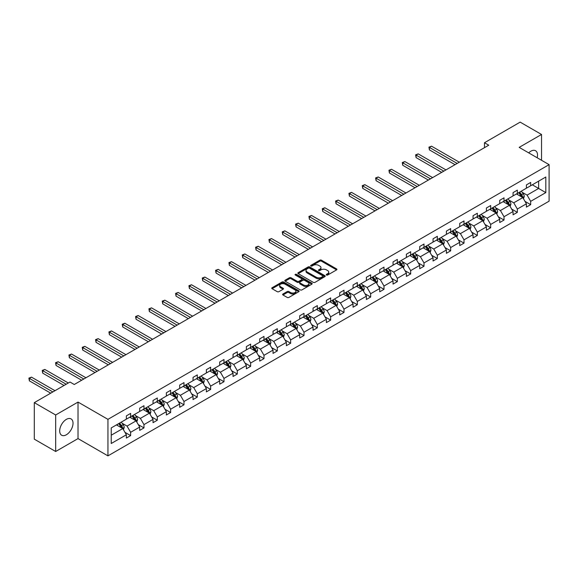 <?xml version="1.0" encoding="UTF-8"?>
<svg xmlns="http://www.w3.org/2000/svg" width="578" height="578" viewBox="0 0 578 578"><rect width="100%" height="100%" fill="white"/><g stroke="black" fill="none" stroke-linecap="round" stroke-linejoin="round"><path stroke-width="0.87" d="M326.491 275.034A0.831 0.477 0 0 0 327.668 275.034L336.584 269.89A1.185 0.686 0 0 0 336.931 269.406A1.185 0.686 0 0 0 336.584 268.922L321.484 260.201A1.185 0.686 0 0 0 319.8 260.201L310.885 265.345A0.831 0.477 0 0 0 312.062 266.024L313.218 265.36A3.8 2.189 0 0 1 318.586 265.36L319.844 266.082A3.8 2.189 0 0 1 320.956 267.636A3.8 2.189 0 0 1 319.844 269.189L318.688 269.854A0.831 0.477 0 0 0 319.865 270.533L321.021 269.861A3.8 2.189 0 0 1 326.389 269.861L327.647 270.591A3.8 2.189 0 0 1 328.759 272.144A3.8 2.189 0 0 1 327.647 273.69L326.491 274.355A0.831 0.477 0 0 0 326.491 275.034L326.491 274.355M66.354 434.772A9.429 5.44 120 0 0 72.517 426.463A9.429 5.44 120 0 0 71.072 418.905A9.429 5.44 120 0 0 66.354 419.375A9.429 5.44 120 0 0 60.199 427.684A9.429 5.44 120 0 0 61.644 435.234A9.429 5.44 120 0 0 66.354 434.772M537.157 157.751A9.429 5.44 120 0 0 535.568 150.735A9.429 5.44 120 0 0 530.85 151.198A9.429 5.44 120 0 0 528.689 152.867M282.967 294.014A1.185 0.686 0 0 0 282.62 294.498A1.185 0.686 0 0 0 282.967 294.982L287.208 297.424A1.185 0.686 0 0 0 288.884 297.424L298.783 291.709A1.185 0.686 0 0 0 299.129 291.225A1.185 0.686 0 0 0 298.783 290.741L283.682 282.021A1.185 0.686 0 0 0 282.006 282.021L272.101 287.736A1.185 0.686 0 0 0 271.754 288.227A1.185 0.686 0 0 0 272.101 288.711L277.223 291.666A1.185 0.686 0 0 0 278.899 291.666L283.133 289.217A1.185 0.686 0 0 0 283.487 288.733A1.185 0.686 0 0 0 283.133 288.249L280.597 286.782A3.172 1.835 0 0 1 279.673 285.489A3.172 1.835 0 0 1 281.631 283.791A3.172 1.835 0 0 1 285.084 284.188L295.033 289.932A3.172 1.835 0 0 1 295.958 291.225A3.172 1.835 0 0 1 294 292.923A3.172 1.835 0 0 1 290.539 292.526L288.884 291.565A1.185 0.686 0 0 0 287.208 291.565L282.967 294.014L282.967 294.982L287.208 292.555L287.208 291.565M78.023 402.078L55.669 414.982L34.304 402.642L34.304 439.164L55.669 451.497L78.023 438.594L107.942 455.869L107.942 419.346L78.023 402.078L78.023 438.594M541.535 160.279L541.535 134.472L519.181 147.376L549.1 164.651L107.942 419.346M541.535 134.472L520.164 122.131L484.48 142.737L484.48 147.672M34.304 402.642L69.989 382.036L74.266 384.507L488.75 145.201L484.48 142.737M313.298 282.36A1.185 0.686 0 0 0 314.981 282.36L324.879 276.645A1.185 0.686 0 0 0 325.226 276.161A1.185 0.686 0 0 0 324.879 275.677L309.779 266.957A1.185 0.686 0 0 0 308.096 266.957L298.197 272.671A1.185 0.686 0 0 0 297.851 273.156A1.185 0.686 0 0 0 298.197 273.64L313.298 282.36M295.633 275.215A0.831 0.477 0 0 1 296.478 275.33L311.817 284.188L301.933 289.896A1.185 0.686 0 0 1 300.257 289.896L285.149 281.175L285.149 280.207A1.185 0.686 0 0 0 284.802 280.691A1.185 0.686 0 0 0 285.149 281.175M285.149 280.207L289.39 277.758A1.185 0.686 0 0 1 291.066 277.758L297.193 281.298A1.185 0.686 0 0 0 298.869 281.298L301.68 279.673A1.185 0.686 0 0 0 302.027 279.188A1.185 0.686 0 0 0 301.68 278.704L295.3 275.027A0.831 0.477 0 0 1 296.478 274.348L311.831 283.213A1.185 0.686 0 0 1 312.178 283.697A1.185 0.686 0 0 1 311.831 284.181L311.831 283.213M55.669 414.982L55.669 451.497M111.236 427.908L126.365 419.173L126.365 415.871L130.635 413.4L130.635 416.709L139.695 411.478L139.695 408.169L143.973 405.705L143.973 409.007L153.033 403.776L153.033 400.475L157.31 398.004L157.31 401.313L166.37 396.082L166.37 392.773L170.64 390.302L170.64 393.611L179.7 388.38L179.7 385.071L183.977 382.607L183.977 385.916L193.038 380.678L193.038 377.376L197.308 374.905L197.308 378.214L206.375 372.983L206.375 369.674L210.645 367.211L210.645 370.512L219.705 365.282L219.705 361.98L223.982 359.509L223.982 362.818L233.042 357.587L233.042 354.278L237.312 351.814L237.312 355.116L246.373 349.885L246.373 346.583L250.65 344.112L250.65 347.421L259.71 342.19L259.71 338.881L263.987 336.41L263.987 339.719L273.047 334.489L273.047 331.18L277.317 328.716L277.317 332.025L286.377 326.787L286.377 323.485L290.655 321.014L290.655 324.323L299.715 319.092L299.715 315.783L303.992 313.319L303.992 316.621L313.052 311.39L313.052 308.088L317.322 305.618L317.322 308.927L326.382 303.696L326.382 300.387L330.659 297.923L330.659 301.225L339.719 295.994L339.719 292.692L343.989 290.221L343.989 293.53L353.057 288.299L353.057 284.99L357.327 282.519L357.327 285.828L366.387 280.597L366.387 277.288L370.664 274.825L370.664 278.134L379.724 272.903L379.724 269.594L383.994 267.123L383.994 270.432L393.054 265.201L393.054 261.892L397.332 259.428L397.332 262.73L406.392 257.499L406.392 254.197L410.669 251.726L410.669 255.035L419.729 249.804L419.729 246.495L423.999 244.032L423.999 247.333L433.059 242.103L433.059 238.801L437.336 236.33L437.336 239.639L446.397 234.408L446.397 231.099L450.674 228.628L450.674 231.937L459.734 226.706L459.734 223.397L464.004 220.933L464.004 224.242L473.064 219.011L473.064 215.702L477.341 213.231L477.341 216.54L486.401 211.31L486.401 208.001L490.679 205.537L490.679 208.839L499.739 203.608L499.739 200.306L504.009 197.835L504.009 201.144L513.069 195.913L513.069 192.604L517.346 190.14L517.346 193.442L526.406 188.211L526.406 184.909L530.676 182.438L530.676 185.748L545.813 177.013L545.813 192.604L530.676 201.339L530.676 204.648L526.406 207.112L526.406 203.81L517.346 209.041L517.346 212.343L513.069 214.814L513.069 211.505L504.009 216.736L504.009 220.045L499.739 222.516L499.739 219.207L490.679 224.437L490.679 227.746L486.401 230.21L486.401 226.901L477.341 232.132L477.341 235.441L473.064 237.912L473.064 234.603L464.004 239.834L464.004 243.143L459.734 245.607L459.734 242.305L450.674 247.536L450.674 250.838L446.397 253.309L446.397 249.999L437.336 255.23L437.336 258.539L433.059 261.003L433.059 257.701L423.999 262.932L423.999 266.234L419.729 268.705L419.729 265.396L410.669 270.627L410.669 273.936L406.392 276.407L406.392 273.098L397.332 278.329L397.332 281.638L393.054 284.101L393.054 280.792L383.994 286.023L383.994 289.332L379.724 291.803L379.724 288.494L370.664 293.725L370.664 297.034L366.387 299.498L366.387 296.196L357.327 301.427L357.327 304.729L353.057 307.2L353.057 303.891L343.989 309.122L343.989 312.431L339.719 314.894L339.719 311.593L330.659 316.823L330.659 320.125L326.382 322.596L326.382 319.287L317.322 324.518L317.322 327.827L313.052 330.298L313.052 326.989L303.992 332.22L303.992 335.529L299.715 337.993L299.715 334.684L290.655 339.915L290.655 343.224L286.377 345.695L286.377 342.386L277.317 347.616L277.317 350.925L273.047 353.389L273.047 350.087L263.987 355.318L263.987 358.62L259.71 361.091L259.71 357.782L250.65 363.013L250.65 366.322L246.373 368.786L246.373 365.484L237.312 370.715L237.312 374.017L233.042 376.488L233.042 373.178L223.982 378.409L223.982 381.718L219.705 384.182L219.705 380.88L210.645 386.111L210.645 389.42L206.375 391.884L206.375 388.575L197.308 393.806L197.308 397.115L193.038 399.586L193.038 396.277L183.977 401.508L183.977 404.817L179.7 407.28L179.7 403.979L170.64 409.21L170.64 412.511L166.37 414.982L166.37 411.673L157.31 416.904L157.31 420.213L153.033 422.677L153.033 419.375L143.973 424.606L143.973 427.908L139.695 430.379L139.695 427.07L130.635 432.301L130.635 435.61L126.365 438.073L126.365 434.772L111.236 443.507L111.236 427.908M107.942 455.869L549.1 201.166L549.1 164.651M129.783 417.2L136.105 420.856L127.044 426.087L122.103 423.226M127.044 426.087L130.635 432.301M136.105 420.856L139.695 427.07M126.365 418.385L127.044 418.783L130.635 416.709M143.12 409.506L149.442 413.154L140.382 418.385L135.433 415.531M140.382 418.385L143.973 424.606M149.442 413.154L153.033 419.375M139.695 410.683L140.382 411.081L143.973 409.007M156.45 401.804L162.779 405.453L153.719 410.683L148.77 407.83M153.719 410.683L157.31 416.904M162.779 405.453L166.37 411.673M153.033 402.989L153.719 403.386L157.31 401.313M169.787 394.102L176.109 397.758L167.049 402.989L162.107 400.135M167.049 402.989L170.64 409.21M176.109 397.758L179.7 403.979M166.37 395.287L167.049 395.684L170.64 393.611M183.118 386.407L189.447 390.056L180.387 395.287L175.437 392.433M180.387 395.287L183.977 401.508M189.447 390.056L193.038 396.277M179.7 387.592L180.387 387.983L183.977 385.916M196.455 378.706L202.784 382.361L193.724 387.592L188.775 384.731M193.724 387.592L197.308 393.806M202.784 382.361L206.375 388.575M193.038 379.89L193.724 380.288L197.308 378.214M209.792 371.011L216.114 374.66L207.054 379.89L202.105 377.037M207.054 379.89L210.645 386.111M216.114 374.66L219.705 380.88M206.375 372.196L207.054 372.586L210.645 370.512M223.122 363.309L229.452 366.965L220.391 372.196L215.442 369.335M220.391 372.196L223.982 378.409M229.452 366.965L233.042 373.178M219.705 364.494L220.391 364.891L223.982 362.818M236.46 355.615L242.789 359.263L233.722 364.494L228.78 361.64M233.722 364.494L237.312 370.715M242.789 359.263L246.373 365.484M233.042 356.792L233.722 357.19L237.312 355.116M249.797 347.913L256.119 351.561L247.059 356.799L242.11 353.938M247.059 356.799L250.65 363.013M256.119 351.561L259.71 357.782M246.373 349.098L247.059 349.495L250.65 347.421M263.127 340.211L269.456 343.867L260.396 349.098L255.447 346.244M260.396 349.098L263.987 355.318M269.456 343.867L273.047 350.087M259.71 341.396L260.396 341.793L263.987 339.719M276.465 332.516L282.786 336.165L273.726 341.396L268.784 338.542M273.726 341.396L277.317 347.616M282.786 336.165L286.377 342.386M273.047 333.701L273.726 334.091L277.317 332.025M289.802 324.814L296.124 328.47L287.064 333.701L282.115 330.84M287.064 333.701L290.655 339.915M296.124 328.47L299.715 334.684M286.377 325.999L287.064 326.397L290.655 324.323M303.132 317.12L309.461 320.768L300.401 325.999L295.452 323.145M300.401 325.999L303.992 332.22M309.461 320.768L313.052 326.989M299.715 318.305L300.401 318.695L303.992 316.621M316.469 309.418L322.791 313.074L313.731 318.305L308.789 315.444M313.731 318.305L317.322 324.518M322.791 313.074L326.382 319.287M313.052 310.603L313.731 311L317.322 308.927M329.807 301.723L336.129 305.372L327.069 310.603L322.119 307.749M327.069 310.603L330.659 316.823M336.129 305.372L339.719 311.593M326.382 302.908L327.069 303.298L330.659 301.225M343.137 294.021L349.466 297.67L340.406 302.908L335.457 300.047M340.406 302.908L343.989 309.122M349.466 297.67L353.057 303.891M339.719 295.206L340.406 295.604L343.989 293.53M356.474 286.32L362.796 289.975L353.736 295.206L348.787 292.352M353.736 295.206L357.327 301.427M362.796 289.975L366.387 296.196M353.057 287.504L353.736 287.902L357.327 285.828M369.804 278.625L376.134 282.274L367.073 287.504L362.124 284.651M367.073 287.504L370.664 293.725M376.134 282.274L379.724 288.494M366.387 279.81L367.073 280.2L370.664 278.134M383.142 270.923L389.471 274.579L380.403 279.81L375.462 276.949M380.403 279.81L383.994 286.023M389.471 274.579L393.054 280.792M379.724 272.108L380.403 272.505L383.994 270.432M396.479 263.228L402.801 266.877L393.741 272.108L388.792 269.254M393.741 272.108L397.332 278.329M402.801 266.877L406.392 273.098M393.054 264.413L393.741 264.803L397.332 262.73M409.809 255.527L416.138 259.182L407.078 264.413L402.129 261.552M407.078 264.413L410.669 270.627M416.138 259.182L419.729 265.396M406.392 256.711L407.078 257.109L410.669 255.035M423.147 247.832L429.468 251.481L420.408 256.711L415.466 253.858M420.408 256.711L423.999 262.932M429.468 251.481L433.059 257.701M419.729 249.017L420.408 249.407L423.999 247.333M436.484 240.13L442.806 243.779L433.746 249.017L428.797 246.156M433.746 249.017L437.336 255.23M442.806 243.779L446.397 249.999M433.059 241.315L433.746 241.712L437.336 239.639M449.814 232.428L456.143 236.084L447.083 241.315L442.134 238.461M447.083 241.315L450.674 247.536M456.143 236.084L459.734 242.305M446.397 233.613L447.083 234.011L450.674 231.937M463.151 224.734L469.473 228.382L460.413 233.613L455.471 230.759M460.413 233.613L464.004 239.834M469.473 228.382L473.064 234.603M459.734 225.919L460.413 226.309L464.004 224.242M476.489 217.032L482.811 220.688L473.75 225.919L468.801 223.057M473.75 225.919L477.341 232.132M482.811 220.688L486.401 226.901M473.064 218.217L473.75 218.614L477.341 216.54M489.819 209.337L496.148 212.986L487.088 218.217L482.139 215.363M487.088 218.217L490.679 224.437M496.148 212.986L499.739 219.207M486.401 210.522L487.088 210.912L490.679 208.839M503.156 201.635L509.478 205.291L500.418 210.522L495.469 207.661M500.418 210.522L504.009 216.736M509.478 205.291L513.069 211.505M499.739 202.82L500.418 203.218L504.009 201.144M516.486 193.941L522.815 197.589L513.755 202.82L508.806 199.966M513.755 202.82L517.346 209.041M522.815 197.589L526.406 203.81M513.069 195.126L513.755 195.516L517.346 193.442M532.302 184.808L538.631 188.457L527.093 195.126L522.144 192.264M527.093 195.126L530.676 201.339M545.813 192.604L538.631 188.457L538.631 181.152L545.813 177.013M526.406 187.424L527.093 187.821L530.676 185.748M111.236 435.212L122.774 428.551L116.445 424.902M122.774 428.551L126.365 434.772M524.997 201.368L530.676 204.648M511.66 209.063L517.346 212.343M498.323 216.764L504.009 220.045M484.993 224.459L490.679 227.746M471.655 232.161L477.341 235.441M458.318 239.856L464.004 243.143M444.988 247.557L450.674 250.838M431.65 255.259L437.336 258.539M418.32 262.954L423.999 266.234M404.983 270.656L410.669 273.936M391.646 278.35L397.332 281.638M378.315 286.052L383.994 289.332M364.978 293.747L370.664 297.034M351.641 301.449L357.327 304.729M338.311 309.151L343.989 312.431M324.973 316.845L330.659 320.125M311.636 324.547L317.322 327.827M298.306 332.242L303.992 335.529M284.968 339.943L290.655 343.224M271.638 347.638L277.317 350.925M258.301 355.34L263.987 358.62M244.964 363.042L250.65 366.322M231.634 370.736L237.312 374.017M218.296 378.438L223.982 381.718M204.959 386.133L210.645 389.42M191.629 393.835L197.308 397.115M178.291 401.529L183.977 404.817M164.954 409.231L170.64 412.511M151.624 416.933L157.31 420.213M138.287 424.628L143.973 427.908M124.956 432.33L130.635 435.61M326.823 275.15L327.647 274.68A3.8 2.189 0 0 0 328.759 273.127L328.759 272.144M320.956 267.636L320.956 268.626A3.8 2.189 0 0 1 319.844 270.172L319.02 270.649M336.584 268.922L336.584 269.89L321.484 261.184A1.185 0.686 0 0 0 319.8 261.184L311.217 266.14M324.879 275.677L324.879 276.645L309.779 267.946A1.185 0.686 0 0 0 308.096 267.946L298.212 273.654L298.197 272.671M322.784 276.501A0.831 0.477 0 0 0 322.784 275.822L309.526 268.17A0.831 0.477 0 0 0 308.349 268.17L307.135 268.871A3.8 2.189 0 0 0 306.022 270.425A3.8 2.189 0 0 0 307.135 271.971L316.195 277.202A3.8 2.189 0 0 0 321.563 277.202L322.784 276.501L322.784 277.491A0.831 0.477 0 0 0 323.023 277.151L323.023 276.161M306.022 270.425L306.022 271.407A3.8 2.189 0 0 0 307.135 272.961L307.135 271.971M322.784 277.491L321.563 278.191A3.8 2.189 0 0 1 316.195 278.191L307.135 272.961M285.164 281.183L289.39 278.748L289.39 277.758M302.027 279.188L302.027 280.178A1.185 0.686 0 0 1 301.68 280.662L298.869 282.281A1.185 0.686 0 0 1 297.193 282.281L291.066 278.748A1.185 0.686 0 0 0 289.39 278.748M303.544 284.968A3.172 1.835 0 0 0 307.005 285.366A3.172 1.835 0 0 0 308.963 283.668A3.172 1.835 0 0 0 308.038 282.375L304.534 280.352A1.185 0.686 0 0 0 302.858 280.352L300.04 281.977A1.185 0.686 0 0 0 299.693 282.461A1.185 0.686 0 0 0 300.04 282.945L303.544 284.968L303.544 285.951A3.172 1.835 0 0 0 307.005 286.348A3.172 1.835 0 0 0 308.963 284.658L308.963 283.668M299.693 282.461L299.693 283.444A1.185 0.686 0 0 0 300.04 283.928L300.04 282.945M303.544 285.951L300.04 283.928M295.958 291.225L295.958 292.215A3.172 1.835 0 0 1 294 293.906A3.172 1.835 0 0 1 290.539 293.508L288.884 292.555A1.185 0.686 0 0 0 287.208 292.555M279.673 285.489L279.673 286.471A3.172 1.835 0 0 0 280.597 287.772L280.597 286.782M283.119 289.224L280.597 287.772M298.768 291.724L283.682 283.01A1.185 0.686 0 0 0 282.006 283.01L272.122 288.718M523.466 198.716L524.253 196.448A3.201 1.85 -120 0 0 523.227 193.717L521.313 191.152M517.866 194.735L517.035 193.623M459.3 162.208L431.549 146.183L429.411 147.412L429.411 149.883L455.03 164.672M522.346 197.315L522.519 196.578A3.201 1.85 -120 0 0 521.602 194.656L519.687 192.091M518.885 192.553L520.995 195.378A1.633 0.939 60 0 1 521.291 195.87L522.519 196.578M518.661 192.684L520.576 195.248A3.201 1.85 60 0 1 521.378 196.758M429.411 149.883L428.941 147.144L457.169 163.437M428.941 147.144L431.549 146.183M510.128 206.411L510.916 204.142A3.201 1.85 -120 0 0 509.897 201.419L507.975 198.854M504.536 202.43L503.698 201.325M445.97 169.903L418.212 153.878L416.081 155.114L416.081 157.584L441.693 172.374M509.008 205.017L509.189 204.28A3.201 1.85 -120 0 0 508.272 202.351L506.35 199.793M505.548 200.255L507.657 203.073A1.633 0.939 60 0 1 507.954 203.572L509.189 204.28M505.324 200.385L507.246 202.943A3.201 1.85 60 0 1 508.04 204.46M416.081 157.584L415.611 154.839L443.832 171.139M415.611 154.839L418.212 153.878M496.798 214.113L497.579 211.844A3.201 1.85 -120 0 0 496.56 209.113L494.638 206.556M491.199 210.132L490.368 209.019M432.633 177.605L404.882 161.58L402.743 162.815L402.743 165.279L428.363 180.069M495.671 212.711L495.852 211.981A3.201 1.85 -120 0 0 494.934 210.052L493.012 207.488M492.21 207.957L494.327 210.775A1.633 0.939 60 0 1 494.624 211.266L495.852 211.981M491.994 208.08L493.908 210.645A3.201 1.85 60 0 1 494.71 212.155M402.743 165.279L402.274 162.541L430.494 178.833M402.274 162.541L404.882 161.58M483.461 221.815L484.248 219.539A3.201 1.85 -120 0 0 483.222 216.815L481.308 214.25M477.861 217.827L477.031 216.721M419.303 185.3L391.544 169.275L389.406 170.51L389.406 172.981L415.026 187.771M482.341 220.413L482.514 219.676A3.201 1.85 -120 0 0 481.597 217.754L479.682 215.189M478.88 215.652L480.99 218.47A1.633 0.939 60 0 1 481.286 218.968L482.514 219.676M478.656 215.782L480.578 218.34A3.201 1.85 60 0 1 481.373 219.857M389.406 172.981L388.936 170.243L417.164 186.535M388.936 170.243L391.544 169.275M470.124 229.509L470.911 227.241A3.201 1.85 -120 0 0 469.892 224.51L467.97 221.952M464.531 225.528L463.693 224.416M405.966 193.001L378.207 176.976L376.076 178.212L376.076 180.676L401.688 195.465M469.004 228.115L469.184 227.378A3.201 1.85 -120 0 0 468.267 225.449L466.345 222.891M465.543 223.354L467.653 226.171A1.633 0.939 60 0 1 467.956 226.663L469.184 227.378M465.319 223.476L467.241 226.041A3.201 1.85 60 0 1 468.036 227.551M376.076 180.676L375.606 177.937L403.827 194.237M375.606 177.937L378.207 176.976M456.793 237.211L457.574 234.935A3.201 1.85 -120 0 0 456.555 232.212L454.633 229.647M451.194 233.23L450.363 232.118M392.628 200.696L364.877 184.678L362.738 185.906L362.738 188.377L388.358 203.167M455.666 235.81L455.847 235.073A3.201 1.85 -120 0 0 454.929 233.151L453.015 230.586M452.213 231.048L454.322 233.866A1.633 0.939 60 0 1 454.619 234.365L455.847 235.073M451.989 231.178L453.903 233.743A3.201 1.85 60 0 1 454.705 235.253M362.738 188.377L362.269 185.639L390.497 201.932M362.269 185.639L364.877 184.678M443.456 244.906L444.244 242.637A3.201 1.85 -120 0 0 443.218 239.906L441.303 237.348M437.857 240.925L437.026 239.812M379.298 208.398L351.54 192.373L349.401 193.608L349.401 196.072L375.021 210.862M442.336 243.511L442.51 242.774A3.201 1.85 -120 0 0 441.599 240.845L439.677 238.288M438.875 238.75L440.985 241.568A1.633 0.939 60 0 1 441.281 242.066L442.51 242.774M438.651 238.88L440.573 241.438A3.201 1.85 60 0 1 441.368 242.955M349.401 196.072L348.931 193.334L377.159 209.633M348.931 193.334L351.54 192.373M430.119 252.608L430.906 250.339A3.201 1.85 -120 0 0 429.888 247.608L427.966 245.043M424.527 248.627L423.696 247.514M365.961 216.1L338.209 200.075L336.071 201.303L336.071 203.774L361.684 218.563M428.999 251.206L429.179 250.469A3.201 1.85 -120 0 0 428.262 248.547L426.34 245.982M425.538 246.445L427.655 249.27A1.633 0.939 60 0 1 427.951 249.761L429.179 250.469M425.314 246.575L427.236 249.14A3.201 1.85 60 0 1 428.031 250.65M336.071 203.774L335.601 201.036L363.822 217.328M335.601 201.036L338.209 200.075M416.789 260.302L417.576 258.034A3.201 1.85 -120 0 0 416.55 255.31L414.628 252.745M411.189 256.321L410.358 255.216M352.623 223.794L324.872 207.769L322.734 209.005L322.734 211.476L348.353 226.265M415.661 258.908L415.842 258.171A3.201 1.85 -120 0 0 414.925 256.242L413.01 253.684M412.208 254.147L414.318 256.964A1.633 0.939 60 0 1 414.614 257.463L415.842 258.171M411.984 254.277L413.899 256.834A3.201 1.85 60 0 1 414.701 258.352M322.734 211.476L322.264 208.73L350.492 225.03M322.264 208.73L324.872 207.769M403.451 268.004L404.239 265.736A3.201 1.85 -120 0 0 403.213 263.004L401.298 260.447M397.852 264.023L397.021 262.911M339.293 231.496L311.535 215.471L309.396 216.707L309.396 219.17L335.016 233.96M402.331 266.603L402.512 265.873A3.201 1.85 -120 0 0 401.594 263.944L399.673 261.379M398.871 261.841L400.98 264.666A1.633 0.939 60 0 1 401.276 265.158L402.512 265.873M398.647 261.971L400.568 264.536A3.201 1.85 60 0 1 401.363 266.046M309.396 219.17L308.927 216.432L337.155 232.724M308.927 216.432L311.535 215.471M390.114 275.706L390.901 273.43A3.201 1.85 -120 0 0 389.883 270.706L387.961 268.141M384.522 271.718L383.691 270.612M325.956 239.191L298.205 223.166L296.066 224.401L296.066 226.872L321.686 241.662M388.994 274.304L389.175 273.567A3.201 1.85 -120 0 0 388.257 271.646L386.335 269.081M385.533 269.543L387.65 272.361A1.633 0.939 60 0 1 387.946 272.859L389.175 273.567M385.309 269.673L387.231 272.231A3.201 1.85 60 0 1 388.033 273.748M296.066 226.872L295.596 224.134L323.817 240.426M295.596 224.134L298.205 223.166M376.784 283.401L377.571 281.132A3.201 1.85 -120 0 0 376.545 278.401L374.631 275.843M371.184 279.42L370.354 278.307M312.619 246.893L284.867 230.868L282.729 232.103L282.729 234.567L308.349 249.356M375.657 282.006L375.837 281.269A3.201 1.85 -120 0 0 374.92 279.34L373.005 276.775M372.203 277.245L374.313 280.063A1.633 0.939 60 0 1 374.609 280.554L375.837 281.269M371.979 277.368L373.894 279.933A3.201 1.85 60 0 1 374.696 281.443M282.729 234.567L282.259 231.829L310.487 248.128M282.259 231.829L284.867 230.868M363.446 291.102L364.234 288.827A3.201 1.85 -120 0 0 363.215 286.103L361.293 283.538M357.854 287.121L357.016 286.009M299.288 254.587L271.53 238.57L269.399 239.798L269.399 242.269L295.011 257.058M362.327 289.701L362.507 288.964A3.201 1.85 -120 0 0 361.59 287.042L359.668 284.477M358.866 284.94L360.975 287.757A1.633 0.939 60 0 1 361.272 288.256L362.507 288.964M358.642 285.07L360.564 287.634A3.201 1.85 60 0 1 361.358 289.144M269.399 242.269L268.922 239.53L297.15 255.823M268.922 239.53L271.53 238.57M350.116 298.797L350.897 296.528A3.201 1.85 -120 0 0 349.878 293.797L347.956 291.24M344.517 294.816L343.686 293.703M285.951 262.289L258.2 246.264L256.061 247.5L256.061 249.963L281.681 264.753M348.989 297.403L349.17 296.666A3.201 1.85 -120 0 0 348.252 294.737L346.33 292.179M345.528 292.641L347.645 295.459A1.633 0.939 60 0 1 347.942 295.958L349.17 296.666M345.312 292.771L347.226 295.329A3.201 1.85 60 0 1 348.028 296.846M256.061 249.963L255.592 247.225L283.812 263.525M255.592 247.225L258.2 246.264M336.779 306.499L337.566 304.23A3.201 1.85 -120 0 0 336.541 301.499L334.626 298.934M331.18 302.518L330.349 301.405M272.621 269.991L244.862 253.966L242.724 255.194L242.724 257.665L268.344 272.455M335.659 305.097L335.832 304.36A3.201 1.85 -120 0 0 334.915 302.439L333 299.874M332.198 300.336L334.308 303.161A1.633 0.939 60 0 1 334.604 303.652L335.832 304.36M331.974 300.466L333.889 303.031A3.201 1.85 60 0 1 334.691 304.541M242.724 257.665L242.254 254.927L270.482 271.219M242.254 254.927L244.862 253.966M323.442 314.194L324.229 311.925A3.201 1.85 -120 0 0 323.21 309.201L321.289 306.636M317.849 310.213L317.011 309.107M259.284 277.686L231.525 261.661L229.394 262.896L229.394 265.367L255.006 280.157M322.322 312.799L322.502 312.062A3.201 1.85 -120 0 0 321.585 310.133L319.663 307.575M318.861 308.038L320.971 310.856A1.633 0.939 60 0 1 321.267 311.354L322.502 312.062M318.637 308.168L320.559 310.726A3.201 1.85 60 0 1 321.354 312.243M229.394 265.367L228.924 262.622L257.145 278.921M228.924 262.622L231.525 261.661M310.111 321.895L310.892 319.627A3.201 1.85 -120 0 0 309.873 316.896L307.951 314.338M304.512 317.914L303.681 316.802M245.946 285.387L218.195 269.362L216.056 270.598L216.056 273.062L241.676 287.851M308.984 320.494L309.165 319.764A3.201 1.85 -120 0 0 308.247 317.835L306.333 315.27M305.524 315.733L307.641 318.557A1.633 0.939 60 0 1 307.937 319.049L309.165 319.764M305.307 315.863L307.221 318.427A3.201 1.85 60 0 1 308.023 319.937M216.056 273.062L215.587 270.323L243.808 286.616M215.587 270.323L218.195 269.362M296.774 329.59L297.562 327.321A3.201 1.85 -120 0 0 296.536 324.598L294.621 322.033M291.175 325.609L290.344 324.504M232.616 293.082L204.858 277.057L202.719 278.293L202.719 280.764L228.339 295.553M295.654 328.196L295.828 327.459A3.201 1.85 -120 0 0 294.917 325.53L292.995 322.972M292.193 323.434L294.303 326.252A1.633 0.939 60 0 1 294.599 326.751L295.828 327.459M291.969 323.564L293.891 326.122A3.201 1.85 60 0 1 294.686 327.639M202.719 280.764L202.249 278.025L230.478 294.318M202.249 278.025L204.858 277.057M283.437 337.292L284.224 335.023A3.201 1.85 -120 0 0 283.206 332.292L281.284 329.735M277.845 333.311L277.014 332.198M219.279 300.784L191.528 284.759L189.389 285.994L189.389 288.458L215.002 303.248M282.317 335.897L282.498 335.161A3.201 1.85 -120 0 0 281.58 333.231L279.658 330.667M278.856 331.136L280.973 333.954A1.633 0.939 60 0 1 281.269 334.445L282.498 335.161M278.632 331.259L280.554 333.824A3.201 1.85 60 0 1 281.349 335.334M189.389 288.458L188.919 285.72L217.14 302.019M188.919 285.72L191.528 284.759M270.107 344.994L270.894 342.718A3.201 1.85 -120 0 0 269.868 339.994L267.946 337.429M264.507 341.013L263.676 339.9M205.941 308.479L178.19 292.454L176.052 293.689L176.052 296.16L201.671 310.95M268.98 343.592L269.16 342.855A3.201 1.85 -120 0 0 268.243 340.933L266.328 338.368M265.526 338.831L267.636 341.649A1.633 0.939 60 0 1 267.932 342.147L269.16 342.855M265.302 338.961L267.217 341.526A3.201 1.85 60 0 1 268.019 343.036M176.052 296.16L175.582 293.422L203.81 309.714M175.582 293.422L178.19 292.454M256.769 352.688L257.557 350.42A3.201 1.85 -120 0 0 256.531 347.689L254.616 345.131M251.17 348.707L250.339 347.595M192.611 316.18L164.853 300.155L162.714 301.391L162.714 303.855L188.334 318.644M255.649 351.294L255.83 350.557A3.201 1.85 -120 0 0 254.912 348.628L252.991 346.07M252.189 346.533L254.298 349.35A1.633 0.939 60 0 1 254.595 349.849L255.83 350.557M251.965 346.663L253.886 349.22A3.201 1.85 60 0 1 254.681 350.738M162.714 303.855L162.245 301.116L190.473 317.416M162.245 301.116L164.853 300.155M243.432 360.39L244.219 358.122A3.201 1.85 -120 0 0 243.201 355.391L241.279 352.826M237.84 356.409L237.009 355.297M179.274 323.875L151.523 307.857L149.384 309.086L149.384 311.556L175.004 326.346M242.312 358.989L242.493 358.252A3.201 1.85 -120 0 0 241.575 356.33L239.653 353.765M238.851 354.227L240.968 357.052A1.633 0.939 60 0 1 241.264 357.544L242.493 358.252M238.627 354.357L240.549 356.922A3.201 1.85 60 0 1 241.351 358.432M149.384 311.556L148.914 308.818L177.135 325.111M148.914 308.818L151.523 307.857M230.102 368.085L230.889 365.816A3.201 1.85 -120 0 0 229.863 363.092L227.949 360.528M224.502 364.104L223.672 362.998M165.937 331.577L138.185 315.552L136.047 316.787L136.047 319.258L161.667 334.048M228.975 366.69L229.155 365.953A3.201 1.85 -120 0 0 228.238 364.024L226.323 361.467M225.521 361.929L227.631 364.747A1.633 0.939 60 0 1 227.927 365.245L229.155 365.953M225.297 362.059L227.212 364.617A3.201 1.85 60 0 1 228.014 366.134M136.047 319.258L135.577 316.513L163.805 332.812M135.577 316.513L138.185 315.552M216.764 375.787L217.552 373.518A3.201 1.85 -120 0 0 216.533 370.787L214.611 368.229M211.172 371.806L210.334 370.693M152.606 339.279L124.848 323.254L122.717 324.489L122.717 326.953L148.329 341.743M215.645 374.385L215.825 373.655A3.201 1.85 -120 0 0 214.908 371.726L212.986 369.161M212.184 369.624L214.294 372.449A1.633 0.939 60 0 1 214.59 372.94L215.825 373.655M211.96 369.754L213.882 372.319A3.201 1.85 60 0 1 214.676 373.829M122.717 326.953L122.24 324.215L150.468 340.507M122.24 324.215L124.848 323.254M203.434 383.481L204.215 381.213A3.201 1.85 -120 0 0 203.196 378.489L201.274 375.924M197.835 379.5L197.004 378.395M139.269 346.973L111.518 330.948L109.379 332.184L109.379 334.655L134.999 349.444M202.307 382.087L202.488 381.35A3.201 1.85 -120 0 0 201.57 379.421L199.648 376.863M198.846 377.326L200.963 380.143A1.633 0.939 60 0 1 201.26 380.642L202.488 381.35M198.622 377.456L200.544 380.013A3.201 1.85 60 0 1 201.346 381.531M109.379 334.655L108.91 331.916L137.131 348.209M108.91 331.916L111.518 330.948M190.097 391.183L190.885 388.915A3.201 1.85 -120 0 0 189.859 386.183L187.944 383.626M184.498 387.202L183.667 386.09M125.939 354.675L98.181 338.65L96.042 339.886L96.042 342.349L121.662 357.139M188.977 389.789L189.151 389.052A3.201 1.85 -120 0 0 188.233 387.123L186.318 384.558M185.516 385.027L187.626 387.845A1.633 0.939 60 0 1 187.922 388.337L189.151 389.052M185.292 385.15L187.207 387.715A3.201 1.85 60 0 1 188.009 389.225M96.042 342.349L95.572 339.611L123.8 355.911M95.572 339.611L98.181 338.65M176.76 398.885L177.547 396.609A3.201 1.85 -120 0 0 176.528 393.885L174.607 391.32M171.167 394.904L170.329 393.791M112.602 362.37L84.843 346.345L82.712 347.58L82.712 350.051L108.324 364.841M175.64 397.483L175.82 396.746A3.201 1.85 -120 0 0 174.903 394.825L172.981 392.26M172.179 392.722L174.289 395.54A1.633 0.939 60 0 1 174.585 396.038L175.82 396.746M171.955 392.852L173.877 395.417A3.201 1.85 60 0 1 174.672 396.927M82.712 350.051L82.242 347.313L110.463 363.605M82.242 347.313L84.843 346.345M163.429 406.58L164.21 404.311A3.201 1.85 -120 0 0 163.191 401.58L161.269 399.022M157.83 402.599L156.999 401.486M99.264 370.072L71.513 354.047L69.374 355.282L69.374 357.746L94.994 372.535M162.302 405.185L162.483 404.448A3.201 1.85 -120 0 0 161.565 402.519L159.651 399.962M158.842 400.424L160.959 403.242A1.633 0.939 60 0 1 161.255 403.74L162.483 404.448M158.625 400.554L160.54 403.112A3.201 1.85 60 0 1 161.341 404.629M69.374 357.746L68.905 355.008L97.126 371.307M68.905 355.008L71.513 354.047M150.092 414.281L150.88 412.013A3.201 1.85 -120 0 0 149.854 409.282L147.939 406.717M144.493 410.301L143.662 409.188M85.934 377.766L58.176 361.749L56.037 362.977L56.037 365.448L81.657 380.237M148.972 412.88L149.146 412.143A3.201 1.85 -120 0 0 148.235 410.221L146.313 407.656M145.512 408.119L147.621 410.944A1.633 0.939 60 0 1 147.917 411.435L149.146 412.143M145.288 408.249L147.209 410.814A3.201 1.85 60 0 1 148.004 412.324M56.037 365.448L55.567 362.709L83.796 379.002M55.567 362.709L58.176 361.749M136.755 421.976L137.542 419.707A3.201 1.85 -120 0 0 136.524 416.984L134.602 414.419M131.163 417.995L130.332 416.882M68.32 383.004L44.838 369.443L42.707 370.679L42.707 373.142L64.05 385.468M135.635 420.582L135.816 419.845A3.201 1.85 -120 0 0 134.898 417.916L132.976 415.358M132.174 415.82L134.291 418.638A1.633 0.939 60 0 1 134.587 419.137L135.816 419.845M131.95 415.95L133.872 418.508A3.201 1.85 60 0 1 134.667 420.025M42.707 373.142L42.237 370.404L66.188 384.233M42.237 370.404L44.838 369.443M123.425 429.678L124.212 427.409A3.201 1.85 -120 0 0 123.186 424.678L121.264 422.121M117.825 425.697L116.994 424.584M54.989 390.699L31.508 377.145L29.37 378.38L29.37 380.844L50.712 393.17M122.298 428.276L122.478 427.547A3.201 1.85 -120 0 0 121.561 425.618L119.646 423.053M118.844 423.515L120.954 426.34A1.633 0.939 60 0 1 121.25 426.831L122.478 427.547M118.62 423.645L120.535 426.21A3.201 1.85 60 0 1 121.337 427.72M29.37 380.844L28.9 378.106L52.851 391.935M28.9 378.106L31.508 377.145M327.647 274.68L327.647 273.69M318.688 270.533L318.688 269.854M319.844 270.172L319.844 269.189M310.885 266.024L310.885 265.345M319.8 261.184L319.8 260.201M321.484 261.184L321.484 260.201M308.096 267.946L308.096 266.957M309.779 267.946L309.779 266.957M316.195 278.191L316.195 277.202M321.563 278.191L321.563 277.202M291.066 278.748L291.066 277.758M297.193 282.281L297.193 281.298M298.869 282.281L298.869 281.298M301.68 280.662L301.68 279.673M296.478 275.33L296.478 274.348M288.884 292.555L288.884 291.565M290.539 293.508L290.539 292.526M283.133 289.217L283.133 288.249M272.101 288.711L272.101 287.736M282.006 283.01L282.006 282.021M283.682 283.01L283.682 282.021M298.783 291.709L298.783 290.741M522.584 197.459L524.232 196.506M521.602 194.656L523.227 193.717M519.665 195.776L520.576 195.248M509.247 205.154L510.894 204.207M508.272 202.351L509.897 201.419M506.335 203.47L507.246 202.943M495.917 212.856L497.557 211.902M494.934 210.052L496.56 209.113M492.998 211.172L493.908 210.645M482.579 220.55L484.227 219.604M481.597 217.754L483.222 216.815M479.661 218.867L480.578 218.34M469.242 228.252L470.889 227.299M468.267 225.449L469.892 224.51M466.33 226.569L467.241 226.041M455.912 235.947L457.559 235M454.929 233.151L456.555 232.212M452.993 234.263L453.903 233.743M442.575 243.649L444.222 242.702M441.599 240.845L443.218 239.906M439.663 241.965L440.573 241.438M429.244 251.351L430.885 250.397M428.262 248.547L429.888 247.608M426.326 249.667L427.236 249.14M415.907 259.045L417.554 258.099M414.925 256.242L416.55 255.31M412.988 257.362L413.899 256.834M402.57 266.747L404.217 265.793M401.594 263.944L403.213 263.004M399.658 265.064L400.568 264.536M389.24 274.442L390.88 273.495M388.257 271.646L389.883 270.706M386.321 272.758L387.231 272.231M375.902 282.143L377.55 281.19M374.92 279.34L376.545 278.401M372.983 280.46L373.894 279.933M362.565 289.838L364.212 288.892M361.59 287.042L363.215 286.103M359.653 288.155L360.564 287.634M349.235 297.54L350.875 296.593M348.252 294.737L349.878 293.797M346.316 295.857L347.226 295.329M335.897 305.242L337.545 304.288M334.915 302.439L336.541 301.499M332.979 303.558L333.889 303.031M322.56 312.936L324.207 311.99M321.585 310.133L323.21 309.201M319.648 311.253L320.559 310.726M309.23 320.638L310.877 319.685M308.247 317.835L309.873 316.896M306.311 318.955L307.221 318.427M295.893 328.333L297.54 327.386M294.917 325.53L296.536 324.598M292.974 326.649L293.891 326.122M282.563 336.035L284.203 335.081M281.58 333.231L283.206 332.292M279.644 334.351L280.554 333.824M269.225 343.729L270.872 342.783M268.243 340.933L269.868 339.994M266.306 342.046L267.217 341.526M255.888 351.431L257.535 350.485M254.912 348.628L256.531 347.689M252.976 349.748L253.886 349.22M242.558 359.133L244.198 358.179M241.575 356.33L243.201 355.391M239.639 357.45L240.549 356.922M229.22 366.828L230.868 365.881M228.238 364.024L229.863 363.092M226.301 365.144L227.212 364.617M215.883 374.53L217.53 373.576M214.908 371.726L216.533 370.787M212.971 372.846L213.882 372.319M202.553 382.224L204.193 381.278M201.57 379.421L203.196 378.489M199.634 380.541L200.544 380.013M189.216 389.926L190.863 388.972M188.233 387.123L189.859 386.183M186.297 388.243L187.207 387.715M175.878 397.621L177.525 396.674M174.903 394.825L176.528 393.885M172.967 395.937L173.877 395.417M162.548 405.322L164.195 404.376M161.565 402.519L163.191 401.58M159.629 403.639L160.54 403.112M149.211 413.024L150.858 412.071M148.235 410.221L149.854 409.282M146.292 411.341L147.209 410.814M135.881 420.719L137.521 419.773M134.898 417.916L136.524 416.984M132.962 419.036L133.872 418.508M122.543 428.421L124.191 427.467M121.561 425.618L123.186 424.678M119.624 426.737L120.535 426.21"/></g></svg>
